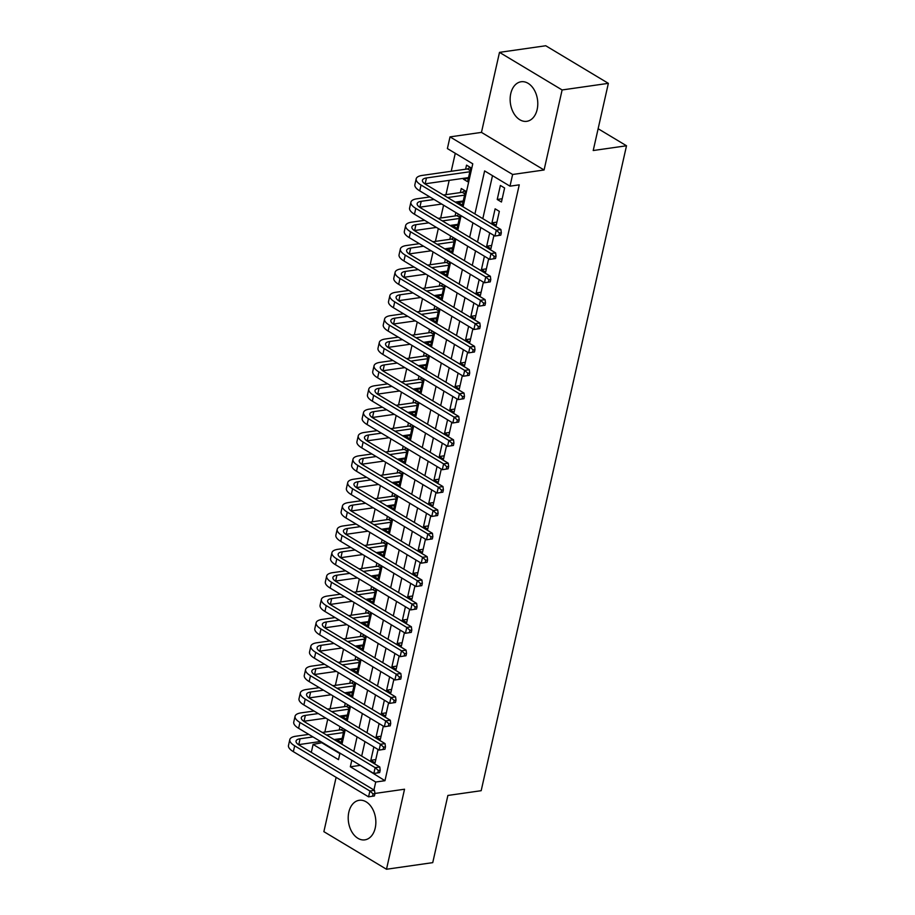 <?xml version="1.0" encoding="UTF-8"?>
<svg xmlns="http://www.w3.org/2000/svg" width="915" height="915" viewBox="0 0 915 915"><rect width="100%" height="100%" fill="white"/><g stroke="black" fill="none" stroke-linecap="round" stroke-linejoin="round"><path stroke-width="1.37" d="M510.764 93.605A19.981 13.668 -98.1 0 0 526.788 121.318A19.981 13.668 -98.1 0 0 537.162 109.457A19.981 13.668 -98.1 0 0 521.138 81.755A19.981 13.668 -98.1 0 0 510.764 93.605M348.832 812.143A19.981 13.668 -98.1 0 0 364.856 839.856A19.981 13.668 -98.1 0 0 375.23 827.995A19.981 13.668 -98.1 0 0 359.206 800.293A19.981 13.668 -98.1 0 0 348.832 812.143M463.082 206.824L472.769 163.808L447.389 148.573L450.02 136.884L512.629 174.479L509.998 186.168L484.618 170.922L474.919 213.938M481.462 132.389L544.082 169.984L562.119 89.956L608.361 83.345L545.752 45.75L499.499 52.361L481.462 132.389L450.02 136.884M336.114 777.35L323.876 831.655L386.496 869.25L404.533 789.222L374.91 793.454M311.306 752.393L313.102 744.433L338.493 759.679L339.957 753.137M322.457 742.625L313.102 744.433M455.27 153.308L451.221 171.277M449.174 180.369L445.96 194.643M443.581 205.177L440.687 218.01M438.319 228.544L435.426 241.377M433.047 251.911L430.153 264.744M427.785 275.278L424.892 288.111M422.513 298.656L419.63 311.477M417.251 322.023L414.358 334.844M411.979 345.39L409.097 358.211M406.718 368.756L403.824 381.578M401.456 392.123L398.563 404.945M396.184 415.49L393.29 428.312M390.922 438.857L388.029 451.678M385.65 462.224L382.767 475.045M380.388 485.591L377.495 498.412M375.127 508.957L372.233 521.779M369.854 532.324L366.961 545.146M364.593 555.691L361.7 568.512M359.321 579.058L356.438 591.879M354.059 602.425L351.166 615.246M348.787 625.791L345.904 638.624M343.525 649.158L340.632 661.991M338.264 672.525L335.37 685.358M332.991 695.892L330.098 708.725M327.73 719.259L324.836 732.092M562.119 89.956L499.499 52.361M608.361 83.345L593.217 150.529L626.512 145.771L481.176 790.697L447.881 795.455L432.738 862.639L386.496 869.25M501.454 202.009L504.611 187.998L500.379 185.448L497.222 199.47L501.454 202.009M496.182 225.376L499.338 211.365L495.118 208.826L491.95 222.837L496.182 225.376M489.697 232.868L486.688 246.204L490.92 248.743L493.928 235.418M484.424 256.234L481.427 269.57L485.648 272.11L488.656 258.785M479.163 279.601L476.155 292.937L480.386 295.488L483.394 282.152M473.89 302.968L470.893 316.304L475.125 318.855L478.122 305.519M468.629 326.335L465.621 339.671L469.853 342.221L472.861 328.885M463.367 349.713L460.359 363.038L464.591 365.588L467.599 352.252M458.095 373.08L455.087 386.416L459.319 388.955L462.327 375.619M452.834 396.447L449.825 409.783L454.057 412.322L457.065 398.986M447.561 419.813L444.564 433.15L448.796 435.689L451.793 422.353M442.3 443.18L439.291 456.516L443.523 459.056L446.531 445.719M437.038 466.547L434.03 479.883L438.262 482.422L441.259 469.086M431.766 489.914L428.758 503.25L432.989 505.789L435.998 492.453M426.504 513.281L423.496 526.617L427.728 529.156L430.736 515.82M421.232 536.648L418.235 549.984L422.456 552.523L425.464 539.187M415.97 560.014L412.962 573.35L417.194 575.89L420.202 562.553M410.698 583.381L407.701 596.717L411.933 599.256L414.93 585.92M405.437 606.748L402.428 620.084L406.66 622.623L409.668 609.287M400.175 630.115L397.167 643.451L401.399 645.99L404.407 632.654M394.903 653.482L391.894 666.818L396.126 669.357L399.134 656.021M389.641 676.848L386.633 690.185L390.865 692.724L393.873 679.388M384.369 700.215L381.372 713.551L385.604 716.09L388.601 702.754M379.107 723.582L376.099 736.918L380.331 739.457L383.339 726.121M341.958 739.251L336.995 739.961L337.178 739.126M339.991 726.624L339.225 730.033M347.22 715.885L342.256 716.594L342.45 715.759M345.264 703.258L344.498 706.666M352.481 692.518L347.528 693.227L347.711 692.392M350.525 679.891L349.759 683.299M357.754 669.151L352.79 669.86L352.984 669.025M355.798 656.524L355.031 659.932M363.015 645.784L358.051 646.493L358.245 645.658M361.059 633.157L360.293 636.565M368.288 622.417L363.324 623.126L363.507 622.292M366.332 609.79L365.554 613.199M373.549 599.051L368.585 599.76L368.779 598.913M371.593 586.424L370.827 589.832M378.821 575.684L373.858 576.393L374.041 575.546M376.854 563.057L376.088 566.465M384.083 552.317L379.119 553.026L379.313 552.18M382.127 539.69L381.361 543.098M389.344 528.95L384.38 529.659L384.575 528.813M387.388 516.323L386.622 519.731M394.617 505.583L389.653 506.292L389.836 505.446M392.661 492.956L391.894 496.365M399.878 482.216L394.914 482.926L395.108 482.079M397.922 469.589L397.156 472.986M405.151 458.85L400.187 459.559L400.37 458.712M403.183 446.223L402.417 449.62M410.412 435.483L405.448 436.192L405.642 435.346M408.456 422.856L407.69 426.253M415.673 412.116L410.721 412.825L410.904 411.979M413.717 399.489L412.951 402.886M420.946 388.749L415.982 389.458L416.165 388.612M418.99 376.122L418.224 379.519M426.207 365.382L421.243 366.091L421.438 365.245M424.251 352.755L423.485 356.152M431.48 342.016L426.516 342.725L426.699 341.878M429.524 329.389L428.746 332.786M436.741 318.649L431.777 319.358L431.972 318.512M434.785 306.022L434.019 309.419M442.014 295.282L437.05 295.991L437.233 295.145M440.046 282.655L439.28 286.052M447.275 271.915L442.311 272.624L442.505 271.778M445.319 259.288L444.553 262.685M452.536 248.537L447.572 249.257L447.767 248.411M450.58 235.921L449.814 239.318M457.809 225.17L452.845 225.879L453.028 225.044M455.853 212.555L455.087 215.951M463.07 201.803L458.106 202.512L458.301 201.677M458.106 202.512L462.338 205.063L465.495 191.041L461.274 188.501L460.348 192.585M322.354 743.106L339.854 753.617M336.995 739.961L341.226 742.5L344.223 729.163M342.256 716.594L346.488 719.133L349.496 705.797M347.528 693.227L351.749 695.766L354.757 682.43M352.79 669.86L357.022 672.399L360.03 659.063M358.051 646.493L362.283 649.032L365.291 635.696M363.324 623.126L367.556 625.666L370.552 612.329M368.585 599.76L372.817 602.299L375.825 588.963M373.858 576.393L378.089 578.932L381.086 565.596M379.119 553.026L383.351 555.565L386.359 542.229M384.38 529.659L388.612 532.198L391.62 518.862M389.653 506.292L393.885 508.832L396.893 495.495M394.914 482.926L399.146 485.465L402.154 472.129M400.187 459.559L404.419 462.098L407.415 448.762M405.448 436.192L409.68 438.731L412.688 425.395M410.721 412.825L414.941 415.364L417.949 402.028M415.982 389.458L420.214 391.997L423.222 378.661M421.243 366.091L425.475 368.631L428.483 355.294M426.516 342.725L430.748 345.264L433.744 331.928M431.777 319.358L436.009 321.897L439.017 308.561M437.05 295.991L441.282 298.53L444.278 285.194M442.311 272.624L446.543 275.163L449.551 261.827M447.572 249.257L451.804 251.797L454.812 238.46M452.845 225.879L457.077 228.43L460.085 215.094M463.562 178.311L463.379 179.146L467.611 181.696L470.768 167.674L466.536 165.135L465.609 169.218M359.687 764.986L384.963 780.712L519.251 184.841L509.998 186.168M492.499 175.657L482.811 218.662M480.81 227.538L477.538 242.029M475.548 250.904L472.277 265.407M470.276 274.271L467.005 288.774M465.014 297.638L461.743 312.141M459.742 321.005L456.482 335.508M454.481 344.372L451.209 358.874M449.208 367.738L445.948 382.241M443.947 391.105L440.675 405.608M438.685 414.472L435.414 428.975M433.413 437.839L430.153 452.342M428.151 461.206L424.88 475.709M422.879 484.573L419.619 499.075M417.617 507.939L414.346 522.442M412.356 531.306L409.085 545.809M407.084 554.673L403.812 569.176M401.822 578.04L398.551 592.543M396.55 601.407L393.29 615.909M391.288 624.773L388.017 639.276M386.016 648.14L382.756 662.643M380.754 671.507L377.483 686.01M375.493 694.874L372.222 709.377M370.22 718.241L366.961 732.743M364.959 741.619L361.688 756.11M373.846 746.949L370.838 760.285L375.07 762.824L378.067 749.488M626.512 145.771L598.136 128.729M544.082 169.984L512.629 174.479M384.963 780.712L375.722 782.028L373.926 789.988M341.958 744.261L345.229 729.77M347.231 720.894L350.491 706.403M352.492 697.527L355.763 683.036M357.754 674.161L361.025 659.669M363.026 650.794L366.286 636.302M368.288 627.427L371.559 612.936M373.56 604.06L376.82 589.569M378.821 580.693L382.093 566.202M384.083 557.327L387.354 542.824M389.355 533.96L392.626 519.457M394.617 510.593L397.888 496.09M399.889 487.226L403.149 472.723M405.151 463.859L408.422 449.357M410.423 440.492L413.683 425.99M415.685 417.126L418.956 402.623M420.946 393.759L424.217 379.256M426.218 370.392L429.478 355.889M431.48 347.025L434.751 332.522M436.752 323.658L440.012 309.156M442.014 300.292L445.285 285.789M447.275 276.925L450.546 262.422M452.548 253.558L455.819 239.055M457.809 230.191L461.08 215.688M351.806 760.251L350.331 766.781L375.722 782.028M472.929 222.803L469.658 237.305M467.656 246.169L464.397 260.672M462.395 269.536L459.124 284.039M457.123 292.903L453.863 307.406M451.861 316.27L448.59 330.772M446.6 339.637L443.329 354.139M441.327 363.003L438.056 377.506M436.066 386.37L432.795 400.873M430.793 409.737L427.534 424.24M425.532 433.104L422.261 447.607M420.26 456.471L417 470.973M414.998 479.837L411.727 494.34M409.737 503.204L406.466 517.707M404.464 526.571L401.205 541.074M399.203 549.938L395.932 564.441M393.93 573.305L390.671 587.807M388.669 596.671L385.398 611.174M383.408 620.038L380.137 634.541M378.135 643.405L374.864 657.908M372.874 666.783L369.603 681.275M367.601 690.15L364.342 704.642M362.34 713.517L359.069 728.008M357.067 736.884L353.808 751.375M359.584 765.466L350.331 766.781M375.802 759.576L370.838 760.285M468.343 178.436L463.379 179.146M381.063 736.209L376.099 736.918M386.336 712.842L381.372 713.551M391.597 689.475L386.633 690.185M396.858 666.109L391.894 666.818M402.131 642.742L397.167 643.451M407.392 619.375L402.428 620.084M412.665 596.008L407.701 596.717M417.926 572.641L412.962 573.35M423.188 549.274L418.235 549.984M428.46 525.908L423.496 526.617M433.721 502.541L428.758 503.25M438.994 479.174L434.03 479.883M444.255 455.807L439.291 456.516M449.528 432.44L444.564 433.15M454.789 409.074L449.825 409.783M460.051 385.695L455.087 386.416M465.323 362.329L460.359 363.038M470.584 338.962L465.621 339.671M475.857 315.595L470.893 316.304M481.118 292.228L476.155 292.937M486.38 268.861L481.427 269.57M491.652 245.494L486.688 246.204M496.914 222.128L491.95 222.837M502.186 198.761L497.222 199.47M374.407 795.947L374.933 793.614L373.08 793.877L372.554 796.21L374.407 795.947L368.573 796.839L369.889 791.006L294.664 745.828A19.215 6.817 -167.3 0 1 289.803 739.629A19.215 6.817 -167.3 0 1 295.854 736.232L308.744 734.39M322.286 732.446L341.089 729.758L343.182 728.534M342.141 738.416L334.124 739.56M320.582 741.493L298.77 744.616A12.81 4.541 12.7 0 0 298.484 744.65M343.457 732.572L326.518 734.997M312.976 736.93L300.086 738.771A12.81 4.541 12.7 0 0 296.048 741.036A12.81 4.541 12.7 0 0 299.297 745.176L374.51 790.343L374.933 793.614M372.554 796.21L368.573 796.839L293.349 751.673A19.215 6.817 -167.3 0 1 288.488 745.473L289.803 739.629M373.08 793.877L369.889 791.006L374.51 790.343M343.731 731.348L341.089 729.758M379.668 772.58L380.194 770.247L378.353 770.51L377.826 772.843L379.668 772.58L373.835 773.472L375.15 767.639L299.937 722.461A19.215 6.817 -167.3 0 1 295.065 716.262A19.215 6.817 -167.3 0 1 301.115 712.865L314.005 711.024M327.559 709.079L346.362 706.391L348.443 705.168M347.414 715.05L339.385 716.193M325.843 718.126L304.032 721.249A12.81 4.541 12.7 0 0 303.757 721.283M348.729 709.205L331.79 711.63M318.237 713.563L305.347 715.404A12.81 4.541 12.7 0 0 301.31 717.669A12.81 4.541 12.7 0 0 304.558 721.809L379.782 766.976L380.194 770.247M377.826 772.843L373.835 773.472L298.622 728.306A19.215 6.817 -167.3 0 1 293.749 722.107L295.065 716.262M378.353 770.51L375.15 767.639L379.782 766.976M349.004 707.981L346.362 706.391M384.941 749.213L385.467 746.88L383.614 747.143L383.088 749.476L384.941 749.213L379.107 750.106L380.423 744.272L305.198 699.094A19.215 6.817 -167.3 0 1 300.337 692.895A19.215 6.817 -167.3 0 1 306.388 689.498L319.278 687.657M332.82 685.712L351.623 683.025L353.716 681.801M352.675 691.683L344.658 692.827M331.116 694.76L309.293 697.882A12.81 4.541 12.7 0 0 309.018 697.916M353.991 685.838L337.052 688.263M323.51 690.196L310.62 692.037A12.81 4.541 12.7 0 0 306.582 694.302A12.81 4.541 12.7 0 0 309.83 698.442L385.043 743.609L385.467 746.88M383.088 749.476L379.107 750.106L303.883 704.939A19.215 6.817 -167.3 0 1 299.011 698.74L300.337 692.895M383.614 747.143L380.423 744.272L385.043 743.609M354.265 684.614L351.623 683.025M390.202 725.847L390.728 723.513L388.875 723.776L388.349 726.11L390.202 725.847L384.369 726.739L385.684 720.906L310.471 675.727A19.215 6.817 -167.3 0 1 305.599 669.528A19.215 6.817 -167.3 0 1 311.649 666.131L324.539 664.29M338.093 662.346L356.884 659.658L358.977 658.434M357.937 668.316L349.919 669.46M336.377 671.393L314.566 674.515A12.81 4.541 12.7 0 0 314.291 674.549M359.263 662.471L342.313 664.885M328.771 666.829L315.881 668.671A12.81 4.541 12.7 0 0 311.843 670.935A12.81 4.541 12.7 0 0 315.092 675.076L390.316 720.242L390.728 723.513M388.349 726.11L384.369 726.739L309.156 681.572A19.215 6.817 -167.3 0 1 304.283 675.373L305.599 669.528M388.875 723.776L385.684 720.906L390.316 720.242M359.538 661.248L356.884 659.658M395.474 702.48L396.001 700.147L394.148 700.41L393.622 702.743L395.474 702.48L389.641 703.372L390.957 697.539L315.732 652.361A19.215 6.817 -167.3 0 1 310.86 646.162A19.215 6.817 -167.3 0 1 316.91 642.765L329.812 640.923M343.354 638.979L362.157 636.291L364.25 635.067M363.209 644.949L355.192 646.093M341.638 648.026L319.827 651.148A12.81 4.541 12.7 0 0 319.552 651.183M364.525 639.105L347.586 641.518M334.032 643.462L321.142 645.304A12.81 4.541 12.7 0 0 317.116 647.568A12.81 4.541 12.7 0 0 320.353 651.709L395.577 696.875L396.001 700.147M393.622 702.743L389.641 703.372L314.417 658.205A19.215 6.817 -167.3 0 1 309.544 651.995L310.86 646.162M394.148 700.41L390.957 697.539L395.577 696.875M364.799 637.881L362.157 636.291M400.736 679.113L401.262 676.78L399.409 677.043L398.883 679.376L400.736 679.113L394.903 680.005L396.218 674.161L321.005 628.994A19.215 6.817 -167.3 0 1 316.132 622.795A19.215 6.817 -167.3 0 1 322.183 619.398L335.073 617.556M348.615 615.612L367.418 612.924L369.511 611.7M368.471 621.571L360.453 622.726M346.911 624.659L325.1 627.782A12.81 4.541 12.7 0 0 324.814 627.816M369.786 615.738L352.847 618.151M339.305 620.096L326.415 621.937A12.81 4.541 12.7 0 0 322.377 624.202A12.81 4.541 12.7 0 0 325.626 628.342L400.839 673.509L401.262 676.78M398.883 679.376L394.903 680.005L319.678 634.838A19.215 6.817 -167.3 0 1 314.817 628.628L316.132 622.795M399.409 677.043L396.218 674.161L400.839 673.509M370.06 614.514L367.418 612.924M405.997 655.746L406.523 653.413L404.682 653.676L404.156 656.009L405.997 655.746L400.164 656.638L401.491 650.794L326.266 605.627A19.215 6.817 -167.3 0 1 321.394 599.428A19.215 6.817 -167.3 0 1 327.444 596.031L340.334 594.19M353.888 592.245L372.691 589.557L374.784 588.334M373.743 598.204L365.726 599.359M352.172 601.292L330.361 604.415A12.81 4.541 12.7 0 0 330.086 604.449M375.059 592.371L358.12 594.784M344.566 596.729L331.676 598.57A12.81 4.541 12.7 0 0 327.639 600.835A12.81 4.541 12.7 0 0 330.887 604.975L406.111 650.142L406.523 653.413M404.156 656.009L400.164 656.638L324.951 611.472A19.215 6.817 -167.3 0 1 320.078 605.261L321.394 599.428M404.682 653.676L401.491 650.794L406.111 650.142M375.333 591.147L372.691 589.557M411.27 632.379L411.796 630.046L409.943 630.309L409.417 632.642L411.27 632.379L405.437 633.271L406.752 627.427L331.527 582.26A19.215 6.817 -167.3 0 1 326.666 576.061A19.215 6.817 -167.3 0 1 332.717 572.664L345.607 570.823M359.149 568.878L377.952 566.191L380.045 564.967M379.004 574.837L370.987 575.993M357.445 577.925L335.633 581.036A12.81 4.541 12.7 0 0 335.348 581.082M380.32 569.004L363.381 571.418M349.839 573.362L336.949 575.203A12.81 4.541 12.7 0 0 332.911 577.468A12.81 4.541 12.7 0 0 336.16 581.608L411.373 626.775L411.796 630.046M409.417 632.642L405.437 633.271L330.212 588.105A19.215 6.817 -167.3 0 1 325.351 581.894L326.666 576.061M409.943 630.309L406.752 627.427L411.373 626.775M380.594 567.78L377.952 566.191M416.531 609.013L417.057 606.679L415.204 606.942L414.678 609.276L416.531 609.013L410.698 609.905L412.013 604.06L336.8 558.893A19.215 6.817 -167.3 0 1 331.928 552.694A19.215 6.817 -167.3 0 1 337.978 549.297L350.868 547.456M364.422 545.512L383.213 542.824L385.307 541.6M384.277 551.471L376.248 552.626M362.706 554.559L340.895 557.67A12.81 4.541 12.7 0 0 340.62 557.715M385.592 545.637L368.642 548.051M355.1 549.995L342.21 551.837A12.81 4.541 12.7 0 0 338.173 554.101A12.81 4.541 12.7 0 0 341.421 558.241L416.645 603.408L417.057 606.679M414.678 609.276L410.698 609.905L335.485 564.738A19.215 6.817 -167.3 0 1 330.612 558.527L331.928 552.694M415.204 606.942L412.013 604.06L416.645 603.408M385.867 544.414L383.213 542.824M421.804 585.646L422.33 583.312L420.477 583.576L419.951 585.909L421.804 585.646L415.97 586.538L417.286 580.693L342.061 535.527A19.215 6.817 -167.3 0 1 337.189 529.327A19.215 6.817 -167.3 0 1 343.251 525.931L356.141 524.078M369.683 522.145L388.486 519.457L390.579 518.233M389.538 528.104L381.521 529.259M367.967 531.192L346.156 534.303A12.81 4.541 12.7 0 0 345.881 534.349M390.854 522.271L373.915 524.684M360.373 526.628L347.471 528.47A12.81 4.541 12.7 0 0 343.445 530.734A12.81 4.541 12.7 0 0 346.694 534.863L421.906 580.041L422.33 583.312M419.951 585.909L415.97 586.538L340.746 541.371A19.215 6.817 -167.3 0 1 335.874 535.161L337.189 529.327M420.477 583.576L417.286 580.693L421.906 580.041M391.128 521.047L388.486 519.457M427.065 562.279L427.591 559.946L425.738 560.209L425.212 562.542L427.065 562.279L421.232 563.171L422.547 557.327L347.334 512.16A19.215 6.817 -167.3 0 1 342.462 505.961A19.215 6.817 -167.3 0 1 348.512 502.564L361.402 500.711M374.944 498.778L393.747 496.09L395.84 494.866M394.8 504.737L386.782 505.892M373.24 507.825L351.429 510.936A12.81 4.541 12.7 0 0 351.154 510.982M396.115 498.904L379.176 501.317M365.634 503.261L352.744 505.103A12.81 4.541 12.7 0 0 348.707 507.368A12.81 4.541 12.7 0 0 351.955 511.496L427.179 556.675L427.591 559.946M425.212 562.542L421.232 563.171L346.019 518.004A19.215 6.817 -167.3 0 1 341.146 511.794L342.462 505.961M425.738 560.209L422.547 557.327L427.179 556.675M396.389 497.68L393.747 496.09M432.326 538.912L432.852 536.579L431.011 536.842L430.485 539.175L432.326 538.912L426.504 539.804L427.82 533.96L352.595 488.793A19.215 6.817 -167.3 0 1 347.723 482.594A19.215 6.817 -167.3 0 1 353.773 479.197L366.663 477.344M380.217 475.411L399.02 472.723L401.113 471.5M400.072 481.37L392.055 482.525M378.501 484.458L356.69 487.569A12.81 4.541 12.7 0 0 356.415 487.615M401.388 475.537L384.449 477.95M370.895 479.895L358.005 481.736A12.81 4.541 12.7 0 0 353.979 484.001A12.81 4.541 12.7 0 0 357.216 488.13L432.44 533.308L432.852 536.579M430.485 539.175L426.504 539.804L351.28 494.638A19.215 6.817 -167.3 0 1 346.408 488.427L347.723 482.594M431.011 536.842L427.82 533.96L432.44 533.308M401.662 474.313L399.02 472.723M437.599 515.545L438.125 513.212L436.272 513.475L435.746 515.808L437.599 515.545L431.766 516.437L433.081 510.593L357.856 465.426A19.215 6.817 -167.3 0 1 352.996 459.227A19.215 6.817 -167.3 0 1 359.046 455.819L371.936 453.977M385.478 452.044L404.281 449.357L406.374 448.133M405.334 458.003L397.316 459.158M383.774 461.091L361.963 464.202A12.81 4.541 12.7 0 0 361.677 464.248M406.649 452.17L389.71 454.583M376.168 456.528L363.278 458.369A12.81 4.541 12.7 0 0 359.24 460.634A12.81 4.541 12.7 0 0 362.489 464.763L437.702 509.941L438.125 513.212M435.746 515.808L431.766 516.437L356.541 471.271A19.215 6.817 -167.3 0 1 351.68 465.06L352.996 459.227M436.272 513.475L433.081 510.593L437.702 509.941M406.923 450.946L404.281 449.357M442.86 492.178L443.386 489.845L441.545 490.108L441.019 492.442L442.86 492.178L437.027 493.071L438.342 487.226L363.129 442.059A19.215 6.817 -167.3 0 1 358.257 435.849A19.215 6.817 -167.3 0 1 364.307 432.452L377.197 430.61M390.751 428.678L409.554 425.99L411.636 424.766M410.606 434.636L402.577 435.78M389.035 437.725L367.224 440.836A12.81 4.541 12.7 0 0 366.949 440.881M411.922 428.803L394.983 431.217M381.429 433.15L368.539 435.002A12.81 4.541 12.7 0 0 364.502 437.267A12.81 4.541 12.7 0 0 367.75 441.396L442.974 486.563L443.386 489.845M441.019 492.442L437.027 493.071L361.814 447.904A19.215 6.817 -167.3 0 1 356.942 441.693L358.257 435.849M441.545 490.108L438.342 487.226L442.974 486.563M412.196 427.579L409.554 425.99M448.133 468.812L448.659 466.478L446.806 466.741L446.28 469.075L448.133 468.812L442.3 469.704L443.615 463.859L368.39 418.693A19.215 6.817 -167.3 0 1 363.529 412.482A19.215 6.817 -167.3 0 1 369.58 409.085L382.47 407.244M396.012 405.311L414.815 402.623L416.908 401.399M415.868 411.27L407.85 412.413M394.308 414.358L372.485 417.469A12.81 4.541 12.7 0 0 372.211 417.515M417.183 405.437L400.244 407.85M386.702 409.783L373.812 411.636A12.81 4.541 12.7 0 0 369.774 413.9A12.81 4.541 12.7 0 0 373.023 418.029L448.236 463.196L448.659 466.478M446.28 469.075L442.3 469.704L367.075 424.537A19.215 6.817 -167.3 0 1 362.203 418.327L363.529 412.482M446.806 466.741L443.615 463.859L448.236 463.196M417.457 404.213L414.815 402.623M453.394 445.445L453.92 443.1L452.067 443.375L451.541 445.708L453.394 445.445L447.561 446.337L448.876 440.492L373.663 395.326A19.215 6.817 -167.3 0 1 368.791 389.115A19.215 6.817 -167.3 0 1 374.841 385.718L387.731 383.877M401.273 381.944L420.077 379.256L422.17 378.032M421.129 387.903L413.111 389.047M399.569 390.991L377.758 394.102A12.81 4.541 12.7 0 0 377.483 394.148M422.456 382.058L405.505 384.483M391.963 386.416L379.073 388.269A12.81 4.541 12.7 0 0 375.036 390.533A12.81 4.541 12.7 0 0 378.284 394.662L453.508 439.829L453.92 443.1M451.541 445.708L447.561 446.337L372.348 401.17A19.215 6.817 -167.3 0 1 367.475 394.96L368.791 389.115M452.067 443.375L448.876 440.492L453.508 439.829M422.73 380.846L420.077 379.256M458.667 422.078L459.193 419.733L457.34 420.008L456.814 422.341L458.667 422.078L452.834 422.97L454.149 417.126L378.924 371.959A19.215 6.817 -167.3 0 1 374.052 365.748A19.215 6.817 -167.3 0 1 380.102 362.351L393.004 360.51M406.546 358.577L425.349 355.889L427.442 354.665M426.401 364.536L418.384 365.68M404.83 367.624L383.019 370.735A12.81 4.541 12.7 0 0 382.745 370.781M427.717 358.691L410.778 361.116M397.224 363.049L384.334 364.902A12.81 4.541 12.7 0 0 380.308 367.167A12.81 4.541 12.7 0 0 383.545 371.296L458.77 416.462L459.193 419.733M456.814 422.341L452.834 422.97L377.609 377.803A19.215 6.817 -167.3 0 1 372.737 371.593L374.052 365.748M457.34 420.008L454.149 417.126L458.77 416.462M427.991 357.479L425.349 355.889M463.928 398.711L464.454 396.367L462.601 396.641L462.075 398.974L463.928 398.711L458.095 399.603L459.41 393.759L384.197 348.592A19.215 6.817 -167.3 0 1 379.325 342.382A19.215 6.817 -167.3 0 1 385.375 338.985L398.265 337.143M411.807 335.21L430.61 332.522L432.704 331.299M431.663 341.169L423.645 342.313M410.103 344.257L388.292 347.368A12.81 4.541 12.7 0 0 388.006 347.414M432.978 335.325L416.039 337.749M402.497 339.682L389.607 341.524A12.81 4.541 12.7 0 0 385.57 343.788A12.81 4.541 12.7 0 0 388.818 347.929L464.031 393.095L464.454 396.367M462.075 398.974L458.095 399.603L382.87 354.437A19.215 6.817 -167.3 0 1 378.009 348.226L379.325 342.382M462.601 396.641L459.41 393.759L464.031 393.095M433.253 334.112L430.61 332.522M469.189 375.344L469.715 373L467.874 373.274L467.348 375.608L469.189 375.344L463.356 376.237L464.683 370.392L389.458 325.225A19.215 6.817 -167.3 0 1 384.586 319.015A19.215 6.817 -167.3 0 1 390.636 315.618L403.526 313.776M417.08 311.843L435.883 309.156L437.965 307.932M436.935 317.802L428.918 318.946M415.364 320.891L393.553 324.001A12.81 4.541 12.7 0 0 393.278 324.047M438.251 311.958L421.312 314.383M407.758 316.316L394.868 318.157A12.81 4.541 12.7 0 0 390.831 320.422A12.81 4.541 12.7 0 0 394.079 324.562L469.303 369.729L469.715 373M467.348 375.608L463.356 376.237L388.143 331.07A19.215 6.817 -167.3 0 1 383.271 324.859L384.586 319.015M467.874 373.274L464.683 370.392L469.303 369.729M438.525 310.745L435.883 309.156M474.462 351.978L474.988 349.633L473.135 349.907L472.609 352.241L474.462 351.978L468.629 352.87L469.944 347.025L394.72 301.859A19.215 6.817 -167.3 0 1 389.859 295.648A19.215 6.817 -167.3 0 1 395.909 292.251L408.799 290.41M422.341 288.477L441.144 285.789L443.237 284.565M442.197 294.436L434.179 295.579M420.637 297.524L398.814 300.635A12.81 4.541 12.7 0 0 398.54 300.68M443.512 288.591L426.573 291.016M413.031 292.949L400.141 294.79A12.81 4.541 12.7 0 0 396.103 297.055A12.81 4.541 12.7 0 0 399.352 301.195L474.565 346.362L474.988 349.633M472.609 352.241L468.629 352.87L393.404 307.703A19.215 6.817 -167.3 0 1 388.543 301.493L389.859 295.648M473.135 349.907L469.944 347.025L474.565 346.362M443.786 287.379L441.144 285.789M479.723 328.611L480.249 326.266L478.396 326.529L477.87 328.874L479.723 328.611L473.89 329.503L475.205 323.658L399.992 278.492A19.215 6.817 -167.3 0 1 395.12 272.281A19.215 6.817 -167.3 0 1 401.17 268.884L414.06 267.043M427.614 265.11L446.406 262.422L448.499 261.198M447.458 271.069L439.44 272.213M425.898 274.157L404.087 277.268A12.81 4.541 12.7 0 0 403.812 277.314M448.785 265.224L431.834 267.649M418.292 269.582L405.402 271.423A12.81 4.541 12.7 0 0 401.365 273.688A12.81 4.541 12.7 0 0 404.613 277.828L479.837 322.995L480.249 326.266M477.87 328.874L473.89 329.503L398.677 284.336A19.215 6.817 -167.3 0 1 393.805 278.126L395.12 272.281M478.396 326.529L475.205 323.658L479.837 322.995M449.059 264.012L446.406 262.422M484.996 305.244L485.522 302.899L483.669 303.162L483.143 305.507L484.996 305.244L479.163 306.136L480.478 300.292L405.254 255.125A19.215 6.817 -167.3 0 1 400.381 248.914A19.215 6.817 -167.3 0 1 406.443 245.517L419.333 243.676M432.875 241.743L451.678 239.055L453.771 237.831M452.731 247.702L444.713 248.846M431.159 250.79L409.348 253.901A12.81 4.541 12.7 0 0 409.074 253.947M454.046 241.857L437.107 244.282M423.565 246.215L410.663 248.056A12.81 4.541 12.7 0 0 406.637 250.321A12.81 4.541 12.7 0 0 409.886 254.462L485.099 299.628L485.522 302.899M483.143 305.507L479.163 306.136L403.938 260.969A19.215 6.817 -167.3 0 1 399.066 254.759L400.381 248.914M483.669 303.162L480.478 300.292L485.099 299.628M454.32 240.645L451.678 239.055M490.257 281.877L490.783 279.533L488.93 279.796L488.404 282.14L490.257 281.877L484.424 282.769L485.739 276.925L410.526 231.758A19.215 6.817 -167.3 0 1 405.654 225.547A19.215 6.817 -167.3 0 1 411.704 222.151L424.594 220.309M438.136 218.376L456.94 215.688L459.033 214.465M457.992 224.335L449.974 225.479M436.432 227.423L414.621 230.534A12.81 4.541 12.7 0 0 414.346 230.58M459.307 218.491L442.368 220.915M428.826 222.848L415.936 224.69A12.81 4.541 12.7 0 0 411.899 226.954A12.81 4.541 12.7 0 0 415.147 231.095L490.371 276.261L490.783 279.533M488.404 282.14L484.424 282.769L409.211 237.603A19.215 6.817 -167.3 0 1 404.339 231.392L405.654 225.547M488.93 279.796L485.739 276.925L490.371 276.261M459.582 217.278L456.94 215.688M495.518 258.51L496.044 256.166L494.203 256.429L493.677 258.773L495.518 258.51L489.697 259.403L491.012 253.558L415.787 208.391A19.215 6.817 -167.3 0 1 410.915 202.181A19.215 6.817 -167.3 0 1 416.966 198.784L429.856 196.942M443.409 195.009L462.212 192.322L464.957 190.709M463.265 200.968L455.247 202.112M441.693 204.056L419.882 207.167A12.81 4.541 12.7 0 0 419.608 207.213M464.58 195.124L447.641 197.549M434.087 199.481L421.197 201.323A12.81 4.541 12.7 0 0 417.171 203.588A12.81 4.541 12.7 0 0 420.408 207.728L495.633 252.895L496.044 256.166M493.677 258.773L489.697 259.403L414.472 214.236A19.215 6.817 -167.3 0 1 409.6 208.025L410.915 202.181M494.203 256.429L491.012 253.558L495.633 252.895M464.854 193.911L462.212 192.322M500.791 235.144L501.317 232.799L499.464 233.062L498.938 235.407L500.791 235.144L494.958 236.036L496.273 230.191L421.049 185.024A19.215 6.817 -167.3 0 1 416.188 178.814A19.215 6.817 -167.3 0 1 422.238 175.417L467.474 168.955L470.219 167.342M468.526 177.602L425.155 183.801A12.81 4.541 12.7 0 0 424.869 183.846M469.841 171.757L426.47 177.956A12.81 4.541 12.7 0 0 422.433 180.221A12.81 4.541 12.7 0 0 425.681 184.361L500.894 229.528L501.317 232.799M498.938 235.407L494.958 236.036L419.733 190.869A19.215 6.817 -167.3 0 1 414.872 184.658L416.188 178.814M499.464 233.062L496.273 230.191L500.894 229.528M470.116 170.545L467.474 168.955M298.77 744.616L300.086 738.771M293.349 751.673L294.664 745.828M304.032 721.249L305.347 715.404M298.622 728.306L299.937 722.461M309.293 697.882L310.62 692.037M303.883 704.939L305.198 699.094M314.566 674.515L315.881 668.671M309.156 681.572L310.471 675.727M319.827 651.148L321.142 645.304M314.417 658.205L315.732 652.361M325.1 627.782L326.415 621.937M319.678 634.838L321.005 628.994M330.361 604.415L331.676 598.57M324.951 611.472L326.266 605.627M335.633 581.036L336.949 575.203M330.212 588.105L331.527 582.26M340.895 557.67L342.21 551.837M335.485 564.738L336.8 558.893M346.156 534.303L347.471 528.47M340.746 541.371L342.061 535.527M351.429 510.936L352.744 505.103M346.019 518.004L347.334 512.16M356.69 487.569L358.005 481.736M351.28 494.638L352.595 488.793M361.963 464.202L363.278 458.369M356.541 471.271L357.856 465.426M367.224 440.836L368.539 435.002M361.814 447.904L363.129 442.059M372.485 417.469L373.812 411.636M367.075 424.537L368.39 418.693M377.758 394.102L379.073 388.269M372.348 401.17L373.663 395.326M383.019 370.735L384.334 364.902M377.609 377.803L378.924 371.959M388.292 347.368L389.607 341.524M382.87 354.437L384.197 348.592M393.553 324.001L394.868 318.157M388.143 331.07L389.458 325.225M398.814 300.635L400.141 294.79M393.404 307.703L394.72 301.859M404.087 277.268L405.402 271.423M398.677 284.336L399.992 278.492M409.348 253.901L410.663 248.056M403.938 260.969L405.254 255.125M414.621 230.534L415.936 224.69M409.211 237.603L410.526 231.758M419.882 207.167L421.197 201.323M414.472 214.236L415.787 208.391M425.155 183.801L426.47 177.956M419.733 190.869L421.049 185.024"/></g></svg>
